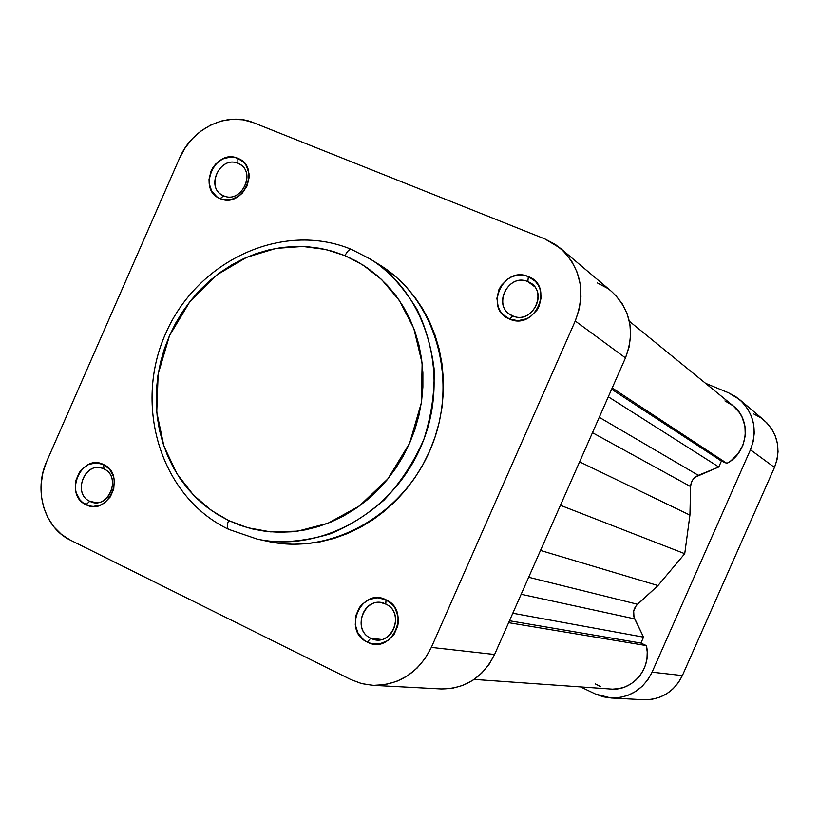 <?xml version="1.0" encoding="UTF-8"?>
<svg xmlns="http://www.w3.org/2000/svg" width="819" height="819" viewBox="0 0 819 819"><rect width="100%" height="100%" fill="white"/><g stroke="black" fill="none" stroke-linecap="round" stroke-linejoin="round"><path stroke-width="1.23" d="M103.962 468.939C86.169 459.479 71.366 493.233 89.783 501.279L85.975 504.678C63.165 494.686 81.501 452.846 103.573 464.557L103.962 468.939C120.71 475.921 110.432 507.115 92.936 502.375L89.783 501.279C72.881 494.041 83.794 462.643 101.351 467.987L103.962 468.939L103.573 464.557L96.192 462.868L88.616 464.486L81.992 469.164L79.361 472.43L75.932 480.241L75.379 488.708L76.208 492.792L79.965 499.887L82.739 502.631L89.568 505.968L93.356 506.429L100.962 504.852L104.484 502.866L110.299 496.887L113.739 489.035L114.291 480.507L113.431 476.402L109.633 469.307L103.573 464.557C126.628 474.385 108.077 516.687 85.975 504.678L89.783 501.279L96.253 502.682L89.783 501.279C107.596 510.933 122.543 476.883 103.962 468.939M237.95 163.35C219.635 154.975 204.781 188.861 223.71 195.813L220.168 198.607C196.714 189.957 215.11 147.963 237.827 158.323L237.95 163.35L240.141 164.476C256.429 173.689 240.602 203.859 223.71 195.813L222.01 194.963C205.231 186.159 220.741 155.375 237.95 163.35L237.827 158.323L234.142 157.279L230.262 157.043L222.512 159.029L215.766 163.954L213.094 167.301L211.036 171.069L209.029 179.32L209.162 183.466L211.681 191.062L216.83 196.755L220.168 198.607L223.853 199.682L231.675 199.375L239.107 195.874L242.322 193.079L247.092 185.913L249.099 177.61L248.956 173.433L246.396 165.817L244.082 162.674L237.827 158.323C261.537 166.8 242.915 209.255 220.168 198.607L223.71 195.813C242.045 204.381 257.043 170.198 237.95 163.35M385.79 604.105C365.919 593.601 350.235 629.217 370.751 638.236L367.332 642.116C341.912 630.906 361.343 586.773 385.984 599.774L385.79 604.105C403.501 611.496 394.922 642.925 376.034 639.782L370.751 638.236C352.713 630.497 362.285 598.597 381.398 602.723L385.79 604.105L385.984 599.774L377.794 597.798L369.451 599.344L362.213 604.166L359.367 607.596L355.743 615.827L355.292 624.836L358.077 633.271L363.708 639.854L367.332 642.116L371.314 643.57L379.77 643.847L387.756 640.632L394.072 634.397L397.727 626.105L398.362 621.58L398.157 617.035L395.311 608.568L392.782 604.985L385.984 599.774C411.681 610.81 392.004 655.456 367.332 642.116L370.751 638.236L381.5 639.475L370.751 638.236C390.643 648.955 406.48 613.011 385.79 604.105M527.835 281.634C507.391 272.338 491.646 308.087 512.745 315.899L509.623 319.093C483.476 309.398 502.989 265.09 528.347 276.587L527.835 281.634L534.367 286.486L527.835 281.634L531.418 283.65C548.085 294.799 530.855 324.508 512.745 315.899L509.94 314.394C492.403 303.839 509.223 273.014 527.835 281.634L528.347 276.587L524.242 275.399L515.601 275.614L511.404 277.017L507.504 279.207L501.156 285.626L498.945 289.598L496.898 298.331L498.198 306.992L500.071 310.892L502.661 314.291L509.623 319.093L518.028 320.679L526.607 318.786L530.538 316.595L536.947 310.155L539.168 306.152L541.226 297.358L539.885 288.646L537.981 284.746L535.36 281.347L528.347 276.587C554.77 286.097 535.022 330.927 509.623 319.093L512.745 315.899C533.22 325.409 549.119 289.322 527.835 281.634M345.024 255.671L362.981 265.008L381.531 279.453L399.242 300.276L413.79 328.347L422.143 363.329L421.304 402.999L409.643 443.161L387.93 478.818L359.346 506.009L328.061 523.208L297.717 531.142L270.567 531.859L247.543 527.682L228.655 520.536C226.822 525.184 226.832 528.122 228.655 529.35L257.176 539.086C277.702 543.724 301.863 542.045 329.658 534.049C348.362 526.586 366.492 515.274 384.06 500.102C400.542 482.616 413.82 462.315 423.914 439.23C431.48 415.305 434.858 391.666 434.06 368.304C431.06 346.068 425.327 326.351 416.861 309.152C402.477 285.78 386.803 269.001 369.85 258.814L351.709 249.519C349.498 249.017 347.276 251.064 345.024 255.671L356.674 261.281L367.7 268.161L377.989 276.228L387.438 285.421L395.946 295.649L403.419 306.828L409.787 318.837L414.967 331.572L418.898 344.901L421.55 358.691L422.88 372.809L422.88 387.111L421.539 401.433L418.857 415.653L414.885 429.617L409.643 443.161L403.194 456.173L395.597 468.509L386.937 480.036L377.313 490.642L366.81 500.225L355.548 508.681L343.642 515.939L331.214 521.918L318.396 526.576L305.323 529.873L292.107 531.777L278.9 532.268L265.827 531.377L253.02 529.094L240.581 525.47L228.655 520.536L217.332 514.363L206.736 507.002L196.939 498.536L188.053 489.056L180.129 478.654L173.259 467.434L167.485 455.497L162.868 442.966L159.429 429.955L157.207 416.584L156.214 402.979L156.449 389.26L157.913 375.552L160.596 361.988L164.455 348.669L169.472 335.729L175.594 323.28L182.76 311.435L190.919 300.307L199.99 289.987L209.899 280.569L220.557 272.164L231.869 264.824L243.745 258.63L256.06 253.655L268.704 249.938L281.582 247.533L294.553 246.447L307.504 246.724L320.321 248.362L332.862 251.351L345.024 255.671C347.276 251.064 349.498 249.017 351.709 249.519L369.85 258.814C426.136 292.977 450.358 374.283 422.532 442.772C395.208 511.476 321.447 553.388 257.176 539.086L228.655 529.35C226.832 528.122 226.822 525.184 228.655 520.536L211.261 510.35L193.591 495.188L177.088 473.986L163.902 446.13L156.746 412.111L158.149 374.068L169.472 335.729L189.977 301.484L216.963 274.826L246.765 257.279L276.105 248.392L302.795 246.468L325.829 249.498L345.024 255.671M228.685 529.361L257.176 539.086L268.171 541.441C331.746 555.589 404.637 514.23 431.603 446.427C459.08 378.818 435.084 298.515 379.402 264.721L369.85 258.814L351.72 249.529M441.595 688.984L452.436 688.277L462.991 685.339L472.86 680.251L481.633 673.228L488.974 664.526L494.584 654.494L625.47 357.913L629.115 346.959L630.62 335.606L629.924 324.304L627.047 313.493L622.133 303.603L615.366 295.004M607.022 288.042L597.43 282.954M372.799 685.329L440.888 688.953C465.161 688.994 483.056 677.508 494.584 654.494L431.347 647.399C418.683 672.716 399.15 685.36 372.737 685.329L361.496 683.568L350.839 679.555L70.424 540.161C44.359 527.897 33.323 490.479 46.714 461.373L179.566 158.118L185.227 147.727L192.557 138.493L201.3 130.774L211.107 124.857L221.632 120.977L232.473 119.277L243.223 119.85L253.46 122.676L544.922 238.964L555.364 244.461L564.445 252.037L571.795 261.425L577.129 272.246L580.231 284.08L580.947 296.488L579.268 308.958L575.245 321.007L431.347 647.399L425.184 658.435L417.158 668.007L407.565 675.747L396.805 681.336L385.299 684.582L373.495 685.37L361.865 683.66L350.839 679.555L70.424 540.161L61.486 534.428L53.859 526.801L47.83 517.588L43.602 507.156L41.329 495.884L41.104 484.203L42.926 472.553L46.714 461.373L179.566 158.118C191.922 128.419 226.873 111.404 253.46 122.676L544.922 238.964L560.339 248.208C581.04 267.987 586.015 292.26 575.245 321.007L625.47 357.913L494.584 654.494L431.347 647.399L575.245 321.007L625.47 357.913C635.247 331.787 630.62 309.643 611.588 291.482L560.554 248.392M268.069 541.42L279.095 543.294L292.772 544.256L306.582 543.755L320.403 541.799L334.08 538.39L347.491 533.548L360.493 527.313L372.942 519.758L384.725 510.943L395.71 500.952L405.774 489.885L414.834 477.856L422.768 464.977L429.514 451.402L434.981 437.244L439.127 422.665L441.912 407.821L443.304 392.854L443.284 377.917L441.871 363.175L439.076 348.771L434.93 334.848L429.494 321.55L422.819 309.009L414.977 297.338L406.06 286.66L396.161 277.068L379.269 264.629M644.287 699.754L652.149 699.272L659.776 697.215L666.871 693.652L673.167 688.728L678.398 682.626L682.37 675.583L774.477 467.424L750.46 449.774C757.79 430.18 754.115 413.4 739.444 399.437L728.541 392.813L705.517 383.292L728.541 392.813L735.923 396.775L742.362 402.149L747.593 408.732L751.412 416.267L753.664 424.457L754.268 432.995L753.183 441.543L750.46 449.774L652.078 672.184L647.839 679.709L642.27 686.23L635.564 691.492L628.009 695.3L619.901 697.501L611.547 698.013L603.275 696.836L595.403 694.01L580.558 686.916L595.403 694.01L611.005 697.993C629.709 698.044 643.406 689.444 652.078 672.184L750.46 449.774L774.477 467.424L777.026 459.725L778.04 451.719L777.456 443.714L775.327 436.036L771.733 428.961L766.809 422.778L760.749 417.721L753.808 413.984M611.056 697.993L643.785 699.733C661.373 699.784 674.242 691.738 682.37 675.583L652.078 672.184L682.37 675.583L774.477 467.424C781.336 449.088 777.866 433.364 764.066 420.229L739.598 399.57M595.403 683.957L600.89 686.772M612.909 689.137L619.051 688.595L624.999 686.926L630.569 684.162L635.585 680.405L639.854 675.777L643.253 670.433L645.659 664.537L647 658.292L647.235 651.914L646.345 645.597L640.919 643.079L643.539 637.151L633.978 617.035L633.681 611.107L636.148 605.712L657.964 585.565L684.735 553.705L689.926 515.11L690.601 486.568L691.205 483.026L692.802 479.791M695.259 477.139L718.785 466.984L721.416 461.036L726.924 463.38L731.039 460.698L738.032 453.777L742.894 445.229L745.27 435.728L744.952 426.034L741.973 416.902L739.557 412.766L733.169 405.814L629.34 321.243M733.107 405.774L724.948 400.911M474.109 679.412L610.82 689.055C632.8 691.359 652.211 667.69 646.345 645.597L640.919 643.079L509.469 620.761L640.919 643.079L643.539 637.151L512.796 613.226L643.539 637.151L634.694 618.888L521.16 594.266L634.694 618.888C632.442 613.4 633.374 608.517 637.499 604.258L528.664 577.262L637.499 604.258L657.964 585.565L540.499 550.45L657.964 585.565L684.735 553.705L560.421 505.292L684.735 553.705L689.926 515.11L579.596 461.844L689.926 515.11L690.601 486.568L592.465 432.678L690.601 486.568C690.97 481.296 693.56 477.538 698.351 475.317L599.252 417.301L698.351 475.317L718.785 466.984L608.312 396.785L718.785 466.984L721.416 461.036L611.65 389.23L721.416 461.036L726.924 463.38L612.202 387.971L726.924 463.38C748.259 452.436 751.74 419.84 733.169 405.825M646.345 645.597L508.619 622.675L646.345 645.597M228.46 529.248C160.964 497.031 133.159 406.234 165.54 333.804C196.929 260.923 282.453 220.546 351.566 249.457"/></g></svg>
